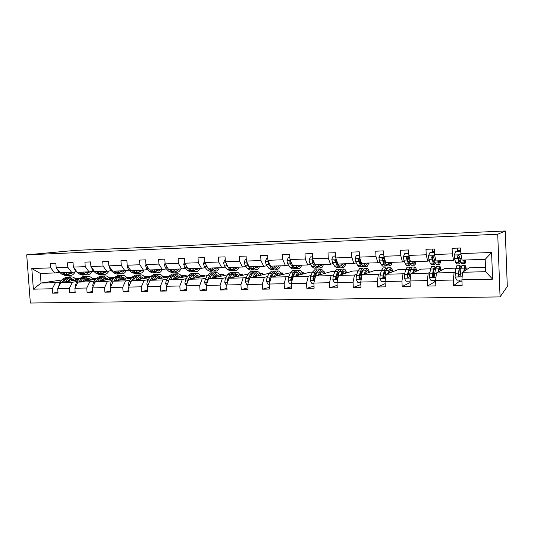 <?xml version="1.0" encoding="UTF-8"?>
<svg xmlns="http://www.w3.org/2000/svg" width="534" height="534" viewBox="0 0 534 534"><rect width="100%" height="100%" fill="white"/><g stroke="black" fill="none" stroke-linecap="round" stroke-linejoin="round"><path stroke-width="0.8" d="M497.728 234.252L505.264 230.975L507.3 286.511L500.064 296.911L30.345 303.025L26.7 254.838L497.728 234.252L500.064 296.911M485.493 267.34L469.333 267.788L462.524 272.28L485.66 271.686L492.595 279.169L461.91 279.843L462.13 285.396L453.633 285.557L459.534 281.264L461.963 281.211M462.524 272.28L461.91 279.843M455.916 268.161L444.902 268.462L436.438 272.947L454.087 272.494L453.406 280.023L453.633 285.557M453.406 280.023L435.617 280.41L435.851 285.89L427.574 286.05L434.783 281.785L435.677 281.772M430.477 268.862L421.059 269.123L411.02 273.595L428.221 273.154L427.334 280.59L427.574 286.05M427.334 280.59L410.005 280.971L410.245 286.378L402.182 286.531L410.079 282.573M405.673 269.55L397.777 269.77L386.249 274.229L403.01 273.802L401.935 281.144L402.182 286.531M401.935 281.144L385.047 281.511L385.301 286.851L377.438 287.005L385.147 283.634M381.49 270.217L375.042 270.398L362.092 274.843L378.439 274.423L377.184 281.685L377.438 287.005M377.184 281.685L360.724 282.045L360.977 287.319L353.314 287.459L360.844 284.529M357.893 270.872L352.827 271.012L338.536 275.444L354.483 275.037L353.054 282.212L353.314 287.459M353.054 282.212L337.001 282.559L337.261 287.766L329.785 287.906L337.141 285.323M334.871 271.506L331.127 271.612L315.554 276.031L331.113 275.631L329.525 282.72L329.785 287.906M329.525 282.72L313.858 283.06L314.132 288.206L306.836 288.347L314.019 286.03M312.397 272.133L309.914 272.2L293.126 276.605L308.312 276.218L306.563 283.22L306.836 288.347M306.563 283.22L291.284 283.554L291.557 288.634L284.442 288.767L291.457 286.685M290.456 272.74L271.239 277.159L286.057 276.786L284.161 283.708L284.442 288.767M284.161 283.708L269.249 284.035L269.53 289.054L262.581 289.188L269.43 287.285M269.029 273.328L249.859 277.707L264.33 277.34L262.301 284.188L262.581 289.188M262.301 284.188L247.736 284.502L248.023 289.461L241.241 289.588L247.93 287.846M247.99 274.116L228.979 278.241L243.11 277.88L240.954 284.649L241.241 289.588M240.954 284.649L226.73 284.962L227.023 289.862L220.395 289.989L226.937 288.38M227.424 274.883L208.58 278.761L222.391 278.408L220.101 285.103L220.395 289.989M220.101 285.103L206.211 285.403L206.504 290.249L200.03 290.376L206.424 288.881M207.319 275.604L188.642 279.269L202.139 278.928L199.729 285.55L200.03 290.376M199.729 285.55L186.159 285.844L186.459 290.629L180.132 290.75L186.379 289.368M187.668 276.292L169.158 279.769L182.348 279.429L179.831 285.977L180.132 290.75M179.831 285.977L166.561 286.271L166.868 291.003L160.681 291.123L166.788 289.822M168.45 276.946L150.101 280.257L163.003 279.923L160.374 286.404L160.681 291.123M160.374 286.404L147.404 286.685L147.711 291.37L141.664 291.484L147.638 290.269M149.653 277.573L131.464 280.73L144.08 280.41L141.35 286.818L141.664 291.484M141.35 286.818L128.667 287.092L128.981 291.724L123.067 291.838L128.914 290.69M131.264 278.174L113.235 281.198L125.577 280.884L122.753 287.225L123.067 291.838M122.753 287.225L110.344 287.492L110.658 292.071L104.871 292.185L110.591 291.103M113.268 278.748L95.399 281.652L107.474 281.345L104.557 287.619L104.871 292.185M104.557 287.619L92.415 287.886L92.736 292.412L87.075 292.519L92.676 291.497M95.659 279.309L77.937 282.099L89.759 281.798L86.755 288.006L87.075 292.519M86.755 288.006L74.873 288.267L75.194 292.745L69.654 292.852L75.134 291.884M78.411 279.849L60.849 282.533L72.424 282.239L69.333 288.387L69.654 292.852M69.333 288.387L57.705 288.64L58.032 293.073L52.606 293.173L57.972 292.258M61.851 279.956L41.045 283.04L55.449 282.673L52.279 288.754L52.606 293.173M52.279 288.754L33.362 289.168L31.806 268.542L50.737 267.881L50.41 263.442L55.843 263.235L56.17 267.688L67.805 267.28L67.478 262.801L73.031 262.588L73.352 267.087L85.24 266.673L84.919 262.141L90.586 261.927L90.907 266.479L103.055 266.052L102.742 261.473L108.535 261.253L108.849 265.852L121.271 265.418L120.951 260.786L126.878 260.565L127.192 265.211L139.888 264.771L139.574 260.085L145.635 259.858L145.942 264.557L158.925 264.103L158.618 259.37L164.812 259.137L165.119 263.889L178.396 263.429L178.096 258.636L184.43 258.396L184.737 263.209L198.321 262.735L198.027 257.882L204.509 257.642L204.809 262.508L218.713 262.02L218.419 257.114L225.061 256.867L225.348 261.787L239.586 261.293L239.299 256.327L246.094 256.073L246.381 261.053L260.959 260.545L260.679 255.526L267.634 255.259L267.921 260.305L282.853 259.784L282.573 254.698L289.702 254.431L289.982 259.537L305.281 259.003L305.007 253.857L312.317 253.577L312.584 258.75L328.27 258.202L328.003 252.989L335.492 252.709L335.752 257.935L351.833 257.375L351.572 252.101L359.255 251.808L359.509 257.108L375.996 256.534L375.742 251.187L383.619 250.893L383.873 256.26L400.787 255.673L400.54 250.252L408.623 249.952L408.864 255.386L426.219 254.785L425.985 249.298L434.282 248.984L434.516 254.491L452.331 253.87L452.104 248.317L460.622 247.99L460.849 253.577L491.587 252.502L492.595 279.169M90.793 249.865L505.264 230.975M434.516 254.491L435.924 260.912L453.586 260.352L454.901 259.704M453.586 260.352L452.331 253.87M455.389 271.699L454.087 272.494M436.438 272.947L435.617 280.41M408.864 255.386L410.492 261.713L427.701 261.173L429.303 260.519M427.701 261.173L426.219 254.785M429.81 272.36L428.221 273.154M411.02 273.595L410.005 280.971M383.873 256.26L385.702 262.501L402.476 261.967L404.345 261.313M402.476 261.967L400.787 255.673M404.872 273.007L403.01 273.802M386.249 274.229L385.047 281.511M359.509 257.108L361.531 263.262L377.892 262.748L380.014 262.094M383.479 261.026L384.086 260.839M377.892 262.748L375.996 256.534M380.562 273.635L378.439 274.423M362.092 274.843L360.724 282.045M335.752 257.935L337.962 264.01L353.915 263.502L356.285 262.848M359.789 261.88L360.463 261.7M353.915 263.502L351.833 257.375M361.364 272.754L360.937 272.894M356.846 274.256L354.483 275.037M338.536 275.444L337.001 282.559M312.584 258.75L314.967 264.737L330.533 264.243L333.136 263.589M336.667 262.701L337.208 262.561M330.533 264.243L328.27 258.202M338.676 273.355L337.822 273.615M333.71 274.85L331.113 275.631M315.554 276.031L313.858 283.06M289.982 259.537L292.525 265.445L307.711 264.964L310.541 264.31M314.105 263.482L314.439 263.402M307.711 264.964L305.281 259.003M323.704 271.819L324.278 271.799L323.764 271.946M316.041 274.082L315.26 274.296M311.128 275.437L308.312 276.218M293.126 276.605L291.284 283.554M267.921 260.305L270.618 266.139L285.45 265.665L288.487 265.011M285.45 265.665L282.853 259.784M301.917 272.42L303.219 272.387L302.044 272.687M298.693 273.548L298.139 273.688M293.88 274.776L293.233 274.943M289.081 276.011L286.057 276.786M271.239 277.159L269.249 284.035M246.381 261.053L249.231 266.813L263.709 266.353L266.947 265.698M263.709 266.353L260.959 260.545M280.63 273.007L282.633 272.954L280.817 273.388M277.466 274.189L276.999 274.302M272.247 275.444L271.719 275.571M267.554 276.565L264.33 277.34M249.859 277.707L247.736 284.502M225.348 261.787L228.338 267.474L242.483 267.027L245.907 266.373M242.483 267.027L239.586 261.293M259.831 273.588L262.494 273.515L260.078 274.055M256.721 274.81L256.333 274.903M251.113 276.078L250.7 276.171M246.528 277.113L243.11 277.88M228.979 278.241L226.73 284.962M204.809 262.508L207.933 268.121L221.743 267.681L225.348 267.027M221.743 267.681L218.713 262.02M239.499 274.149L242.803 274.055L239.799 274.696M225.982 277.64L222.391 278.408M208.58 278.761L206.211 285.403M184.737 263.209L187.981 268.749L201.485 268.322L205.263 267.668M201.485 268.322L198.321 262.735M219.621 274.696L223.532 274.589L219.975 275.31M205.904 278.161L202.139 278.928M188.642 279.269L186.159 285.844M165.119 263.889L168.49 269.363L181.687 268.949L185.625 268.295M181.687 268.949L178.396 263.429M200.177 275.237L204.669 275.11L200.584 275.904M186.273 278.675L182.348 279.429M169.158 279.769L166.561 286.271M145.942 264.557L149.427 269.97L162.329 269.557L166.421 268.909M162.329 269.557L158.925 264.103M181.159 275.764L186.206 275.624L181.607 276.478M167.082 279.169L163.003 279.923M150.101 280.257L147.404 286.685M127.192 265.211L130.783 270.558L143.406 270.157L147.638 269.51M143.406 270.157L139.888 264.771M162.55 276.278L168.13 276.125L163.044 277.026M148.305 279.656L144.08 280.41M131.464 280.73L128.667 287.092M108.849 265.852L112.547 271.132L124.889 270.745L129.268 270.097M124.889 270.745L121.271 265.418M150.254 276.645L144.874 277.567M129.942 280.13L125.577 280.884M144.34 276.779L150.274 276.619M113.235 281.198L110.344 287.492M90.907 266.479L94.698 271.699L106.78 271.319L111.286 270.671M106.78 271.319L103.055 266.052M131.851 277.3L127.092 278.087M120.597 279.169L120.11 279.249M111.973 280.597L107.474 281.345M126.518 277.273L131.978 277.126M95.399 281.652L92.415 287.886M73.352 267.087L77.236 272.247L89.058 271.873L93.69 271.232M89.058 271.873L85.24 266.673M113.849 277.927L109.67 278.594M103.249 279.629L102.441 279.756M94.385 281.051L89.759 281.798M109.063 277.76L114.069 277.62M77.937 282.099L74.873 288.267M56.17 267.688L60.135 272.787L71.716 272.427L76.462 271.779M71.716 272.427L67.805 267.28M96.227 278.528L92.616 279.088M86.261 280.083L85.14 280.257M77.163 281.498L72.424 282.239M91.968 278.227L96.541 278.107M60.849 282.533L57.705 288.64M31.806 268.542L40.324 273.415L54.735 272.961L59.594 272.32M54.735 272.961L50.737 267.881M90.78 249.685L75.247 250.393L26.7 254.838M485.66 271.686L485.186 259.357L462.03 260.085L460.849 253.577M78.979 279.102L75.908 279.569M69.62 280.524L68.198 280.737M60.302 281.939L55.449 282.673M75.227 278.695L79.379 278.581M40.324 273.415L41.045 283.04L33.362 289.168M69.026 275.457L69.133 276.979M168.19 276.992L168.13 276.125M186.266 276.552L186.206 275.624M204.729 276.111L204.669 275.11M223.592 275.671L223.532 274.589M242.87 275.23L242.803 274.055M262.568 274.79L262.494 273.515M282.706 274.356L282.633 272.954M303.305 273.935L303.219 272.387M324.365 273.528L324.278 271.799M491.587 252.502L485.186 259.357M57.312 269.163L58.46 271.372L60.088 272.727M60.162 272.787L62.104 274.403L65.468 275.564L66.984 275.517M65.528 272.62L67.451 274.236L70.795 275.404C72.537 275.19 73.959 274.042 75.06 271.973M67.705 272.554L70.715 273.722L73.378 272.2M62.198 272.727L64.133 274.336L67.878 275.444M69.927 272.48L68.846 273.355M70.294 275.417L68.766 275.464L65.415 274.296L63.486 272.687M69.493 273.608L71.202 272.44M67.611 281.498L68.485 280.37L71.389 278.581L74.92 280.383M65.669 281.798L67.798 279.048L71.289 276.906C73.258 276.799 74.92 277.887 76.282 280.176M58.747 286.611L59.321 283.18L62.451 279.195L66.463 277.046M68.966 279.823L70.047 281.124M63.392 282.146L65.762 279.102L69.754 276.952M73.071 280.664L70.581 278.761M68.873 277.019L67.978 276.999L64.48 279.142L61.957 282.366M69.954 279.048L71.903 280.844M74.173 268.181L75.347 270.818L78.912 273.889L82.203 275.063L83.778 275.017M82.496 272.086L84.379 273.722L87.643 274.903C89.318 274.69 90.7 273.555 91.768 271.499M84.619 272.02L87.563 273.201L90.106 271.733M79.099 272.193L80.988 273.822L84.672 274.943M86.642 271.953L85.66 272.787M87.155 274.917L85.567 274.963L82.296 273.782L80.414 272.146M86.321 273.068L87.943 271.913M91.514 267.307L92.602 270.257L96.08 273.361L99.291 274.556L100.919 274.503M99.825 271.532L101.66 273.188L104.844 274.389C106.46 274.182 107.788 273.054 108.829 271.025M101.894 271.472L104.764 272.674L107.18 271.259M96.354 271.646L98.196 273.295L101.82 274.423M103.709 271.412L102.828 272.207M104.37 274.403L102.728 274.449L99.538 273.254L97.695 271.606M103.509 272.52L105.038 271.372M84.539 281.058L85.393 279.916L88.223 278.114L91.668 279.936M82.643 281.358L84.719 278.581L88.123 276.418C90.046 276.318 91.674 277.42 92.996 279.729M75.775 286.451L75.434 285.763L76.208 282.76L79.259 278.735L83.177 276.565M85.747 279.489L86.702 280.717M80.32 281.725L82.643 278.641L86.541 276.465M89.785 280.23L87.396 278.307M85.647 276.539L84.746 276.519L81.328 278.675L78.858 281.952M86.755 278.628L88.597 280.417M101.827 280.61L102.655 279.456L105.412 277.64L108.776 279.482M99.978 280.911L102.001 278.107L105.311 275.924C107.187 275.824 108.776 276.939 110.064 279.269M93.17 286.304L92.702 285.363L93.45 282.326L96.427 278.261L100.238 276.071M102.875 279.169L103.696 280.303M97.609 281.291L99.878 278.161L103.676 275.971M106.853 279.789L104.557 277.854M102.775 276.051L101.867 276.025L98.536 278.201L96.113 281.538M103.903 278.207L105.632 279.99M109.256 266.433L110.231 269.683L113.615 272.827L116.739 274.035L118.428 273.982M117.533 270.978L119.316 272.654L122.406 273.869C123.961 273.662 125.236 272.554 126.244 270.544M119.543 270.912L122.333 272.133L124.642 270.751M113.982 271.085L115.778 272.761L119.336 273.895M121.138 270.865L120.364 271.599M121.946 273.882L120.25 273.929L117.146 272.714L115.351 271.045M121.058 271.953L122.493 270.818M119.489 280.15L120.29 278.988L122.967 277.146L126.238 279.015M117.687 280.45L119.656 277.62L122.867 275.417C124.689 275.317 126.231 276.445 127.492 278.801M110.952 286.171L110.344 284.949L111.065 281.879L113.956 277.773L117.667 275.571M120.377 278.868L121.051 279.883M115.271 280.857L117.487 277.68L121.171 275.464M124.275 279.342L122.086 277.386M120.263 275.557L119.349 275.517L116.118 277.713L113.742 281.111M121.418 277.787L123.027 279.556M127.406 265.525L127.139 266.279L128.233 269.103L131.531 272.28L134.561 273.501L136.31 273.455M135.616 270.404L137.351 272.1L140.355 273.335C141.837 273.128 143.059 272.04 144.026 270.064M137.572 270.344L140.282 271.579L142.518 270.184M131.991 270.518L133.74 272.207L137.225 273.355M138.933 270.297L138.279 270.972M139.908 273.341L138.146 273.395L135.135 272.166L133.393 270.478M138.987 271.379L140.322 270.257M137.532 279.676L138.306 278.501L140.903 276.652L144.073 278.541M135.783 279.983L137.685 277.119L140.802 274.903C142.571 274.796 144.067 275.945 145.295 278.327M129.128 286.044L128.367 284.529L129.068 281.425L131.865 277.279L135.462 275.057M138.246 278.594L138.78 279.462M133.313 280.41L135.469 277.179L139.047 274.95M142.071 278.888L139.995 276.919M141.951 278.908L141.657 278.287M138.132 275.05L137.211 275.003L134.074 277.219L131.751 280.684M139.307 277.36L140.796 279.108M145.956 264.584L145.568 265.645L146.643 268.502L149.834 271.719L152.771 272.961L154.58 272.907M154.106 269.817L155.788 271.539L158.691 272.787C160.1 272.587 161.275 271.512 162.202 269.563M155.995 269.763L158.618 271.012L160.774 269.61M150.401 269.937L152.09 271.646L155.507 272.801M157.116 269.723L156.575 270.317M158.258 272.801L156.435 272.854L153.518 271.606L151.83 269.89M157.303 270.778L158.531 269.677M155.968 279.195L156.716 278.014L159.225 276.138L162.296 278.054M154.279 279.502L156.115 276.612L159.125 274.369C160.834 274.269 162.283 275.431 163.471 277.84M147.718 285.937L146.79 284.101L147.464 280.964L150.167 276.779L153.645 274.529M156.502 278.354L156.883 279.028M151.749 279.956L153.852 276.672L157.303 274.423M160.247 278.428L158.284 276.438M160.06 278.461L159.619 277.526M156.382 274.529L155.454 274.476L152.424 276.712L150.154 280.243M157.59 276.946L158.945 278.661M150.007 280.477L149.146 282.533M165.073 263.215L164.419 265.004L165.453 267.888L168.544 271.145L171.381 272.407L173.256 272.353M173.003 269.223L174.625 270.958L177.428 272.227C178.79 272.033 179.918 270.945 180.812 268.976M174.825 269.163L177.355 270.431L179.437 269.016M169.218 269.343L170.847 271.078L174.191 272.227M175.699 269.136L175.279 269.637M177.014 272.24L175.125 272.293L172.308 271.032L170.68 269.296M176.02 270.164L177.141 269.089M174.812 278.708L175.532 277.506L177.949 275.617L180.913 277.56M173.183 279.008L174.952 276.091L177.855 273.829C179.504 273.735 180.899 274.903 182.047 277.346M166.728 285.844L165.62 283.661L166.268 280.49L168.871 276.258L172.228 273.995M175.152 278.141L175.379 278.601M170.6 279.496L172.636 276.158L175.966 273.889M178.823 277.954L176.981 275.958M178.563 278L177.989 276.766M175.039 274.009L174.097 273.942L171.174 276.198L168.584 280.437L167.97 282.746M176.273 276.532L177.495 278.201M184.644 261.78L183.689 264.343L184.691 267.267L187.668 270.558L190.404 271.839L192.347 271.786M192.327 268.609L193.889 270.371L196.585 271.659C197.894 271.459 198.975 270.364 199.836 268.375M194.076 268.555L196.512 269.844L198.514 268.415M188.455 268.736L190.024 270.491L193.288 271.646M195.824 268.929L196.025 268.495M194.69 268.535L194.396 268.916M196.185 271.666L194.229 271.726L191.519 270.444L189.95 268.689M195.157 269.53L196.165 268.489M186.473 266.166L187.08 267.207L184.691 267.267M194.082 278.201L194.776 276.992L197.093 275.09L199.943 277.053M192.52 278.508L194.209 275.564L196.999 273.281C198.581 273.181 199.93 274.369 201.038 276.839M186.186 285.77L184.877 283.214L185.492 280.01L187.995 275.731L191.219 273.448M189.877 279.028L191.846 275.631L195.043 273.335M197.807 277.473L196.091 275.471M197.473 277.54L196.779 276.025M194.102 273.468L193.161 273.388L190.351 275.671L187.861 279.95L187.387 282.593M189.79 279.048L191.426 276.345M195.371 276.131L196.445 277.74M204.702 260.759L203.401 263.669L204.368 266.626L207.225 269.964L209.849 271.259L211.864 271.199M212.091 267.988L213.587 269.77L216.177 271.072C217.425 270.878 218.459 269.77 219.28 267.761M213.767 267.934L216.103 269.236L218.012 267.801M208.126 268.115L209.642 269.89L212.812 271.045M215.095 268.535L215.382 267.881M215.789 271.085L213.767 271.145L211.164 269.844L209.655 268.061M214.728 268.869L215.616 267.874M205.997 264.637L207.546 267.434M213.787 277.687L214.448 276.465L216.664 274.543L219.401 276.532M212.292 278L213.907 275.017L216.57 272.714C218.086 272.62 219.381 273.822 220.442 276.318M206.217 285.57L204.569 282.753L205.156 279.516L207.546 275.197L210.636 272.887M209.588 278.554L211.484 275.083L214.548 272.774M217.211 276.986L215.636 274.99M216.797 277.066L216.01 275.284M213.6 272.927L212.645 272.827L209.955 275.13L207.579 279.456L207.012 281.612L207.312 282.319M209.395 278.594L211.264 275.491M214.895 275.751L215.823 277.273M225.248 260.025L224.701 260.045L223.566 262.975L224.494 265.972L227.23 269.35L229.74 270.671L231.823 270.604M232.31 267.347L233.738 269.149L236.208 270.478C237.403 270.277 238.384 269.163 239.159 267.133M233.905 267.3L236.135 268.622L237.957 267.167M226.242 263.489L226.977 265.892L229.7 269.276L232.19 270.598L232.777 270.431M234.813 268.115L235.174 267.26M235.841 270.484L233.745 270.551L231.262 269.229L229.82 267.427M234.74 268.181L235.501 267.247M225.241 259.958L224.701 260.045M246.281 259.27L245.373 259.304L244.198 262.267L245.093 265.298L247.696 268.729L250.086 270.064L252.242 269.997M252.996 266.693L254.358 268.522L256.7 269.864C257.835 269.67 258.763 268.542 259.497 266.486M254.511 266.646L256.627 267.988L258.349 266.526M246.274 259.17L245.373 259.304M247.122 262.548L246.882 263.269L247.629 265.218L250.226 268.649L252.595 269.99L253.209 269.797M255.118 267.38L255.419 266.62M251.02 267.534L250.379 266.78M256.36 269.877L254.184 269.944L251.821 268.602L250.453 266.773M255.205 267.461L255.846 266.606M267.821 258.496L266.526 258.543L265.325 261.547L266.172 264.61L268.642 268.088L270.898 269.443L273.141 269.376M274.169 266.025L275.464 267.874L277.673 269.243C278.741 269.043 279.616 267.908 280.303 265.832M275.597 265.979L277.6 267.34L279.222 265.865M267.814 258.396L266.526 258.543M268.562 261.687L268.061 262.554L268.776 264.53L271.232 268.008L273.468 269.37L274.109 269.136M275.951 266.466L276.131 265.965M272.307 267.16L271.372 266.112M277.346 269.249L275.097 269.316L272.867 267.955L271.566 266.106M276.158 266.7L276.652 265.945M269.143 262.942L268.856 262.401L268.061 262.554M289.882 257.702L288.193 257.762L286.952 260.806L287.753 263.909L290.082 267.427L292.205 268.809L294.528 268.742M295.849 265.338L297.064 267.214L299.14 268.602C300.141 268.402 300.956 267.254 301.59 265.158M297.191 265.298L299.067 266.68L300.582 265.191M289.875 257.602L288.193 257.762M290.576 260.912L289.748 261.827L290.416 263.823L292.732 267.347L294.835 268.729L295.509 268.455M293.994 266.66L292.859 265.431M298.833 268.609L296.497 268.682L294.408 267.3L293.186 265.425M297.592 265.885L297.952 265.271M291.864 263.909L290.496 261.673L289.748 261.827M312.49 256.894L310.381 256.967L309.106 260.045L309.86 263.195L312.036 266.76L314.019 268.161L316.422 268.088M315.14 265.184L315.354 264.777M318.057 264.637L319.185 266.539L321.121 267.948C322.042 267.748 322.803 266.593 323.384 264.47M319.299 264.597L321.041 266.005L322.449 264.497M312.483 256.787L310.381 256.967M313.191 260.278L311.956 261.079L312.59 263.102L314.746 266.673L316.709 268.081L317.41 267.741M316.141 266.092L312.65 260.926L311.956 261.079M320.834 267.955L318.411 268.028L316.462 266.626L315.32 264.724M319.546 265.004L319.753 264.584M314.246 262.928L313.945 262.161M335.659 256.06L333.116 256.153L331.801 259.27L332.502 262.454L334.524 266.072L336.353 267.494L338.843 267.421M337.508 264.23L337.768 263.582M340.799 263.916L341.847 265.845L343.629 267.274C344.477 267.08 345.164 265.905 345.698 263.763M341.94 263.883L343.549 265.311L344.837 263.789M335.652 255.953L333.116 256.153M337.882 263.789L336.487 260.252L335.619 259.377L334.711 260.312L337.301 265.985L339.11 267.414L339.838 266.987M338.796 265.451L337.528 264.257L335.352 260.158L334.711 260.312M343.362 267.287L340.859 267.36L339.057 265.932L338.002 264.01M359.415 255.212L356.412 255.319L355.057 258.476L355.711 261.7L357.56 265.365L359.235 266.813L361.812 266.733M360.417 263.142L360.697 262.174M364.108 263.182L365.062 265.138L366.684 266.593C367.452 266.393 368.073 265.211 368.553 263.042M365.143 263.149L366.611 264.597L367.766 263.068M359.415 255.098L356.412 255.319M366.444 266.599L363.848 266.673L362.206 265.224L359.849 259.464L358.948 258.576L358.034 259.531L360.403 265.278L362.059 266.726L362.813 266.186M361.785 264.751L360.604 263.529L358.614 259.377L358.034 259.531M383.786 254.338L380.295 254.458L378.893 257.655L379.494 260.926L381.169 264.644L382.671 266.112L385.354 266.032M383.866 261.894L384.153 260.412M387.998 262.428L388.859 264.41L390.307 265.885C390.995 265.692 391.549 264.497 391.963 262.301M388.926 262.394L390.234 263.869L391.268 262.321M383.779 254.224L380.295 254.458M390.1 265.892L387.404 265.972L385.928 264.497L383.799 258.663L382.865 257.762L381.937 258.723L384.086 264.557L385.568 266.025L386.356 265.305M385.681 263.943L384.26 262.788L382.457 258.569L381.937 258.723M408.777 253.436L404.785 253.583L403.337 256.821L403.878 260.131L405.373 263.903L406.701 265.398L409.478 265.318M407.869 260.378L408.176 257.355M408.256 253.35L408.417 249.959M412.495 261.653L413.256 263.662L414.531 265.164C415.125 264.971 415.606 263.763 415.953 261.54M413.303 261.627L414.457 263.122L415.345 261.56M408.777 253.33L404.785 253.583M414.344 265.171L411.547 265.251L410.252 263.756L408.363 257.835L407.402 256.921L406.454 257.902L408.363 263.816L409.671 265.311L410.486 264.297M409.965 263.002L409.598 263.275L408.503 262.02L406.908 257.748L406.454 257.902M434.429 252.515L429.903 252.682L428.415 255.96L428.895 259.317L430.19 263.149L431.332 264.664L434.215 264.577M432.44 258.416L432.573 256.066L431.599 257.054L433.254 263.055L434.376 264.577L435.217 263.055M432.607 252.469L432.72 249.044M437.626 260.859L439.362 264.423C439.869 264.23 440.263 263.008 440.55 260.766M438.307 260.839L439.288 262.361L440.036 260.779M434.429 252.408L429.903 252.682M434.816 261.834L434.302 262.514L433.368 261.239L431.986 256.901L431.599 257.054M439.208 264.43L436.305 264.517L435.197 262.995L433.561 256.988L432.573 256.066M233.945 277.166L236.682 273.989L239.292 276.005M232.517 277.473L234.052 274.463L236.589 272.14C238.037 272.046 239.265 273.261 240.287 275.791M226.743 285.123L226.196 285.136L224.721 282.286L225.268 279.008L227.544 274.643L230.494 272.313M229.753 278.074L231.576 274.529L234.493 272.2M237.056 276.492L235.621 274.503M236.562 276.599L235.688 274.556M233.538 272.373L232.577 272.253L230.014 274.576L227.751 278.948L227.217 281.131L227.738 281.952M229.453 278.141L231.482 274.716M234.867 275.404L235.634 276.799M254.564 276.625L257.161 273.415L259.637 275.464M253.216 276.939L254.665 273.895L257.068 271.546C258.436 271.452 259.611 272.687 260.579 275.244M247.749 284.669L246.841 284.689L245.333 281.805L245.854 278.488L248.01 274.076L250.8 271.726M249.972 277.68L252.128 273.962L254.892 271.606M257.348 275.985L256.06 274.022M256.774 276.118L255.973 274.116M253.93 271.813L252.962 271.666L250.533 274.009L248.397 278.428L247.889 280.637L248.67 281.505M255.299 275.103L255.893 276.325M250.386 277.587L252.128 273.962L254.665 273.895M247.889 280.637L248.724 280.437L249.672 278.314M275.678 276.078L278.114 272.834L280.457 274.91M274.403 276.392L275.764 273.315L278.02 270.945C279.315 270.851 280.423 272.1 281.345 274.69M269.263 284.201L267.975 284.228L266.439 281.311L266.92 277.96L268.949 273.501L271.586 271.125M271.506 277.099L273.168 273.381L275.771 271.005M278.114 275.477L276.979 273.555M277.446 275.644L276.792 273.802M274.803 271.245L273.815 271.065L271.532 273.428L269.049 280.13L270.144 280.951M269.149 280.597L269.89 280.41L272.006 274.93L273.234 273.228M276.205 274.87L276.625 275.844M297.284 275.511L299.561 272.24L301.757 274.342M296.09 275.824L297.358 272.72L299.467 270.324C300.682 270.237 301.717 271.499 302.591 274.122M291.297 283.721L289.608 283.761L288.046 280.811L288.493 277.42L290.383 272.907L292.852 270.511M294.101 273.201L294.374 273.582M292.418 279.269L294.701 272.794L297.138 270.391M299.36 274.97L298.393 273.114M298.599 275.17L298.106 273.595M296.163 270.678L295.168 270.444L293.026 272.834L290.716 279.609L291.043 280.337L292.185 280.17M291.043 280.337L291.718 280.15L291.604 278.875L293.473 274.356L294.821 272.507M297.605 274.73L297.839 275.37M319.412 274.937L321.515 271.626C322.262 271.546 322.943 272.253 323.564 273.762M318.304 275.25L319.479 272.106L321.428 269.69C322.549 269.603 323.517 270.885 324.332 273.541M313.872 283.234L311.769 283.28L310.174 280.297L310.581 276.866L312.33 272.307L314.619 269.884M315.921 272.787L316.282 273.428M318.03 270.104L317.022 269.817L315.04 272.227L313.304 276.792L312.904 279.082L313.385 279.903L314.633 279.042L316.755 272.18L319.012 269.757M321.108 274.456L320.313 272.714M320.253 274.696L319.933 273.535M313.385 279.903L314.012 279.716L313.591 278.875L315.461 273.762L316.902 271.806M342.08 274.349L344.003 271.005C344.69 270.918 345.318 271.639 345.892 273.168M341.059 274.663L342.127 271.486L343.916 269.043C344.944 268.956 345.838 270.257 346.599 272.947M337.007 282.733L334.471 282.786L332.842 279.763L333.209 276.292L334.811 271.686L336.914 269.243M338.262 272.433L338.703 273.435M340.418 269.543L339.404 269.169L337.581 271.606L335.999 276.225L335.639 278.534L336.22 279.402L337.408 278.494L339.337 271.559L341.413 269.116M343.375 273.942L342.768 272.38M342.421 274.242L342.294 273.702M336.22 279.402L336.8 279.215L336.273 278.334L337.975 273.161L339.497 271.125M365.303 273.742L367.038 270.364C367.659 270.284 368.233 271.012 368.754 272.554M364.382 274.055L365.336 270.845L366.951 268.375C367.886 268.295 368.7 269.617 369.394 272.333M360.73 282.219L357.733 282.286L356.071 279.222L356.392 275.711L357.84 271.052L359.749 268.582M361.158 272.193L361.645 273.688M363.36 269.002L362.326 268.509L360.684 270.972L359.255 275.637L358.935 277.98L359.596 278.875L360.75 277.934L362.479 270.918L364.355 268.448M366.184 273.441L365.777 272.166M359.596 278.875L360.116 278.688L359.509 277.773L361.044 272.547L362.626 270.484M389.106 273.121L390.641 269.703C391.195 269.623 391.709 270.371 392.183 271.933M388.285 273.435L389.126 270.184L390.554 267.694C391.389 267.614 392.123 268.956 392.75 271.713M385.061 281.692L381.576 281.765L379.881 278.668L380.161 275.11L381.436 270.398L383.145 267.908M384.62 272.16L385.127 274.342M386.863 268.509L385.822 267.834L384.353 270.317L382.811 277.406L383.532 278.321L384.674 277.36L386.195 270.264L387.864 267.774M389.546 272.954L389.346 272.186M383.532 278.321L383.999 278.134L383.332 277.199L384.68 271.913L385.902 269.837L386.296 269.91M413.51 272.487L414.831 269.036C415.319 268.956 415.772 269.71 416.186 271.292M412.795 272.801L413.516 269.516L414.751 267C415.479 266.92 416.126 268.275 416.687 271.072M410.012 281.151L406.027 281.238L404.298 278.101L404.525 274.503L405.633 269.73L407.122 267.22M409.872 281.151L410.039 281.652M408.65 272.433L409.218 276.465M410.96 268.101L409.898 267.14L408.623 269.65L407.535 274.423L407.302 276.819L408.076 277.753L409.211 276.779L410.512 269.597L411.961 267.08M408.076 277.753L408.483 277.567L407.749 276.619L408.917 271.265L409.978 269.169L410.546 269.45M438.541 271.833L439.642 268.342C440.049 268.268 440.437 269.029 440.797 270.638M437.933 272.153L439.562 266.279C440.176 266.206 440.73 267.587 441.217 270.418M435.624 280.597L431.105 280.69L429.343 277.52L430.444 269.049L431.706 266.506M434.122 280.624L434.769 281.785M433.268 273.281L433.655 277.139M435.671 267.888L434.583 266.426L433.508 268.962L432.607 273.795L432.42 276.218L433.241 277.166L434.376 276.171L435.45 268.909L436.665 266.366M433.241 277.166L433.588 276.979L432.8 276.011L433.768 270.598L434.663 268.482L435.39 269.223M460.769 251.674L455.682 251.754L454.147 255.078L454.561 258.483L455.649 262.368L456.597 263.909L459.587 263.823M457.565 251.574L457.645 248.103M463.405 260.045L464.834 263.669C465.241 263.469 465.548 262.241 465.768 259.965M463.953 260.025L464.76 261.573L465.354 259.978M460.762 251.461L455.682 251.754M464.707 263.669L461.696 263.763L460.782 262.214L459.414 256.12L458.399 255.185L457.398 256.187L458.793 262.274L459.721 263.816L460.555 261.366M460.255 260.232L459.647 261.733L457.718 256.033L457.398 256.187M460.648 251.467L460.668 249.044M464.213 271.165L465.081 267.634C465.414 267.561 465.728 268.335 466.035 269.964M463.732 271.486L465.007 265.545C465.501 265.478 465.955 266.873 466.369 269.743M461.917 279.99L456.837 280.136L455.035 276.919L455.889 268.348L456.91 265.778M458.986 280.09L459.527 281.264M461.029 268.175C460.668 266.433 460.288 265.605 459.894 265.698L458.332 273.148L458.192 275.604L459.06 276.565L460.201 275.557L461.029 268.202L461.997 265.632M459.06 276.565L458.506 275.397L459.26 269.917L459.974 267.774L460.842 269.503M64.133 274.336L62.104 274.403M67.451 274.236L65.415 274.296M59.02 271.352L58.46 271.372M58.56 286.224L58.954 286.217M65.762 279.102L67.798 279.048M62.451 279.195L64.48 279.142M59.321 283.18L60.529 283.154M80.988 273.822L78.912 273.889M84.379 273.722L82.296 273.782M76.142 270.798L75.347 270.818M98.196 273.295L96.08 273.361M101.66 273.188L99.538 273.254M93.63 270.224L92.602 270.257M75.468 285.83L76.095 285.817M82.643 278.641L84.719 278.581M79.259 278.735L81.328 278.675M76.208 282.76L77.63 282.72M92.736 285.43L93.604 285.41M99.878 278.161L102.001 278.107M96.427 278.261L98.536 278.201M93.45 282.326L95.099 282.279M109.523 266.813L109.123 266.826M115.778 272.761L113.615 272.827M119.316 272.654L117.146 272.714M111.506 269.643L110.231 269.683M110.378 285.016L111.493 284.989M117.487 277.68L119.656 277.62M113.956 277.773L116.118 277.713M111.065 281.879L112.941 281.832M127.846 266.186L127.159 266.212M133.74 272.207L131.531 272.28M137.351 272.1L135.135 272.166M129.769 269.049L128.233 269.103M128.4 284.595L129.782 284.569M135.469 277.179L137.685 277.119M131.865 277.279L134.074 277.219M129.068 281.425L131.184 281.378M146.576 265.545L145.595 265.578M152.09 271.646L149.834 271.719M155.788 271.539L153.518 271.606M148.445 268.442L146.643 268.502M146.823 284.168L148.472 284.135M153.852 276.672L156.115 276.612M150.167 276.779L152.424 276.712M147.464 280.964L149.734 280.911M165.734 264.884L164.445 264.931M170.847 271.078L168.544 271.145M174.625 270.958L172.308 271.032M167.536 267.821L165.453 267.888M165.653 283.734L167.589 283.688M172.636 276.158L174.952 276.091M168.871 276.258L171.174 276.198M166.268 280.49L168.584 280.437M185.325 264.217L183.716 264.27M190.024 270.491L187.668 270.558M193.889 270.371L191.519 270.444M184.911 283.287L187.147 283.234M191.846 275.631L194.209 275.564M187.995 275.731L190.351 275.671M185.492 280.01L187.861 279.95M187.608 282.019L187.267 282.086M205.376 263.529L203.427 263.596M209.642 269.89L207.225 269.964M213.587 269.77L211.164 269.844M206.792 266.546L204.368 266.626M204.609 282.826L207.152 282.766M211.484 275.083L213.907 275.017M207.546 275.197L209.955 275.13M205.156 279.516L207.579 279.456M207.606 281.485L207.012 281.612M225.895 262.821L223.592 262.902M229.7 269.276L227.23 269.35M233.738 269.149L231.262 269.229M226.977 265.892L224.494 265.972M246.902 262.107L244.232 262.194M250.226 268.649L247.696 268.729M254.358 268.522L251.821 268.602M247.629 265.218L245.093 265.298M247.429 263.169L246.882 263.269M268.415 261.366L265.351 261.473M271.232 268.008L268.642 268.088M275.464 267.874L272.867 267.955M268.776 264.53L266.172 264.61M290.443 260.612L286.985 260.732M292.732 267.347L290.082 267.427M297.064 267.214L294.408 267.3M290.416 263.823L287.753 263.909M313.017 259.838L309.139 259.971M314.746 266.673L312.036 266.76M319.185 266.539L316.462 266.626M312.59 263.102L309.86 263.195M336.16 259.043L331.828 259.19M337.301 265.985L334.524 266.072M341.847 265.845L339.057 265.932M335.299 262.368L332.502 262.454M359.876 258.229L355.09 258.396M360.403 265.278L357.56 265.365M365.062 265.138L362.206 265.224M358.574 261.607L355.711 261.7M360.964 261.533L360.39 261.547M384.206 257.395L378.926 257.582M384.086 264.557L381.169 264.644M388.859 264.41L385.928 264.497M382.431 260.832L379.494 260.926M385.188 260.739L384.293 260.772M409.164 256.54L403.377 256.741M408.363 263.816L405.373 263.903M408.27 252.308L408.73 252.295M413.256 263.662L410.252 263.756M406.895 260.038L403.878 260.131M410.032 259.931L408.797 259.971M434.776 255.666L428.455 255.879M433.254 263.055L430.19 263.149M432.607 251.421L434.382 251.354M438.281 262.902L435.197 262.995M431.986 259.217L428.895 259.317M435.53 259.103L433.942 259.157M224.754 282.359L227.624 282.292M231.576 274.529L234.052 274.463M227.544 274.643L230.014 274.576M225.268 279.008L227.751 278.948M228.078 280.937L227.217 281.131M245.373 281.879L248.584 281.805M248.01 274.076L250.533 274.009M245.854 278.488L248.397 278.428M266.473 281.385L270.037 281.305M273.168 273.381L275.764 273.315M268.949 273.501L271.532 273.428M266.92 277.96L269.523 277.894M269.837 279.929L269.049 280.13M288.08 280.884L292.018 280.791M294.701 272.794L297.358 272.72M290.383 272.907L293.026 272.834M288.493 277.42L291.15 277.353M291.457 279.409L290.716 279.609M310.214 280.37L314.533 280.27M316.755 272.18L319.479 272.106M312.33 272.307L315.04 272.227M315.033 276.752L315.387 276.745M310.581 276.866L313.304 276.792M313.591 278.875L312.904 279.082M332.882 279.843L337.608 279.729M339.337 271.559L342.127 271.486M334.811 271.686L337.581 271.606M337.768 276.178L338.382 276.165M333.209 276.292L335.999 276.225M336.273 278.334L335.639 278.534M356.111 279.302L361.264 279.182M362.479 270.918L365.336 270.845M357.84 271.052L360.684 270.972M361.071 275.591L361.959 275.571M356.392 275.711L359.255 275.637M359.509 277.773L358.935 277.98M379.928 278.748L385.528 278.614M386.195 270.264L389.126 270.184M381.436 270.398L384.353 270.317M384.954 274.99L386.129 274.963M380.161 275.11L383.092 275.037M383.332 277.199L382.811 277.406M404.345 278.181L410.412 278.04M410.512 269.597L413.516 269.516M405.633 269.73L408.623 269.65M409.444 274.376L410.92 274.342M404.525 274.503L407.535 274.423M407.749 276.619L407.302 276.819M429.389 277.593L435.944 277.446M435.45 268.909L438.527 268.822M434.416 275.037L433.468 275.063M430.444 269.049L433.508 268.962M434.563 273.748L436.351 273.702M429.516 273.875L432.607 273.795M432.8 276.011L432.42 276.218M461.062 254.765L454.18 254.998M458.793 262.274L455.649 262.368M457.565 250.513L460.648 250.399M463.946 262.114L460.782 262.214M457.731 258.383L454.561 258.483M461.696 258.256L459.741 258.316M455.081 276.999L462.15 276.832M461.029 268.202L464.186 268.115M460.228 274.403L458.606 274.443M455.889 268.348L459.033 268.262M460.335 273.094L462.457 273.041M455.162 273.228L458.332 273.148M70.308 273.735L70.715 273.722M71.289 276.906L69.26 276.966M67.978 276.999L65.962 277.059M87.162 273.214L87.563 273.201M104.37 272.68L104.764 272.674M88.123 276.418L86.054 276.478M84.746 276.519L82.69 276.579M105.311 275.924L103.202 275.985M101.867 276.025L99.765 276.085M121.952 272.14L122.333 272.133M122.867 275.417L120.711 275.477M119.349 275.517L117.2 275.584M139.908 271.586L140.282 271.579M140.802 274.903L138.6 274.963M137.211 275.003L135.015 275.07M158.258 271.025L158.618 271.012M159.125 274.369L156.876 274.436M155.454 274.476L153.211 274.543M177.008 270.444L177.355 270.431M177.855 273.829L175.553 273.895M174.097 273.942L171.808 274.009M196.178 269.85L196.512 269.844M196.999 273.281L194.643 273.348M193.161 273.388L190.818 273.455M216.57 272.714L214.161 272.781M212.645 272.827L210.249 272.894M247.295 262.908L246.882 262.982M236.589 272.14L234.126 272.207M232.577 272.253L230.121 272.327M257.068 271.546L254.544 271.619M252.962 271.666L250.453 271.739M278.02 270.945L275.444 271.018M273.815 271.065L271.252 271.138M299.467 270.324L296.831 270.398M295.168 270.444L292.539 270.524M321.428 269.69L318.725 269.77M317.022 269.817L314.332 269.897M343.916 269.043L341.146 269.123M339.404 269.169L336.647 269.249M366.951 268.375L364.115 268.455M362.326 268.509L359.509 268.589M390.554 267.694L387.651 267.781M385.822 267.834L382.925 267.914M414.751 267L411.774 267.08M409.898 267.14L406.928 267.22M439.562 266.279L436.505 266.373M434.583 266.426L431.539 266.513M465.007 265.545L461.87 265.638M459.894 265.698L456.777 265.785"/></g></svg>
